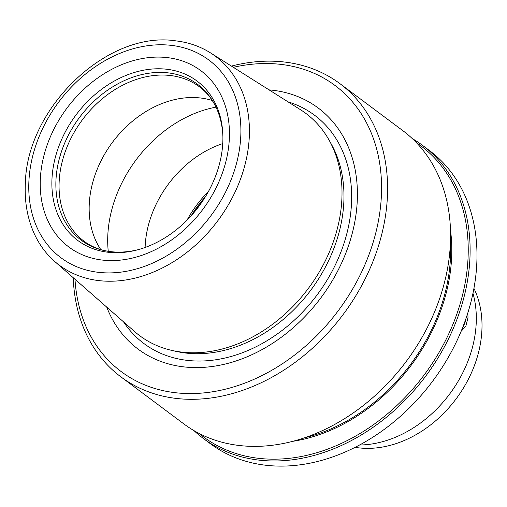 <?xml version="1.0" encoding="UTF-8"?>
<svg xmlns="http://www.w3.org/2000/svg" width="507" height="507" viewBox="0 0 507 507"><rect width="100%" height="100%" fill="white"/><g stroke="black" fill="none" stroke-linecap="round" stroke-linejoin="round"><path stroke-width="0.76" d="M463.297 325.874A20.153 9.703 78.2 0 0 464.469 323.865A20.153 9.703 78.2 0 0 465.851 318.89M464.469 323.865L463.29 326.457A22.904 11.027 -101.8 0 1 462.46 328.01M355.128 447.332A106.73 82.115 -53.2 0 0 385.415 446.483A106.73 82.115 -53.2 0 0 473.925 288.35M472.961 293.274A109.937 84.58 126.8 0 1 376.821 443.08A109.937 84.58 126.8 0 1 359.577 445.007M467.847 312.838L467.993 317.578L465.857 326.191L461.097 331.356M210.456 52.855L300.543 109.753A138.766 106.762 126.8 0 1 329.011 139.983A138.766 106.762 126.8 0 1 341.845 199.65A138.766 106.762 126.8 0 1 216.419 350.343A138.766 106.762 126.8 0 1 171.778 350.4A138.766 106.762 126.8 0 1 134.723 331.667L54.623 261.39A130.4 100.329 -53.2 0 0 175.08 260.731A130.4 100.329 -53.2 0 0 249.267 137.34A130.4 100.329 -53.2 0 0 210.456 52.855A130.4 100.329 -53.2 0 0 176.1 40.902C107.769 30.09 26.738 107.446 25.35 183.439C24.488 200.987 27.182 217.116 33.43 231.832A130.4 100.329 -53.2 0 0 54.623 261.39M106.736 307.115A150.478 115.78 -53.2 0 0 221.21 364.945A150.478 115.78 -53.2 0 0 355.134 220.051A150.478 115.78 -53.2 0 0 269.071 89.878M292.754 441.324A167.392 128.791 -53.2 0 0 451.598 258.177A167.392 128.791 -53.2 0 0 450.495 230.241M199.194 433.485A181.62 139.736 -53.2 0 0 303.851 455.989A181.62 139.736 -53.2 0 0 468.012 258.76A181.62 139.736 -53.2 0 0 416.456 142.733M73.249 277.735A182.995 140.794 -53.2 0 0 120.831 376.815L183.813 423.884A182.995 140.794 -53.2 0 0 284.953 443.162A182.995 140.794 -53.2 0 0 450.355 244.437A182.995 140.794 -53.2 0 0 402.894 130.705L339.912 83.642A182.995 140.794 -53.2 0 0 238.772 64.364A182.995 140.794 -53.2 0 0 231.401 66.087M412.248 138.557A182.995 140.794 126.8 0 1 422.432 145.306A182.995 140.794 126.8 0 1 469.894 259.039A182.995 140.794 126.8 0 1 304.492 457.758A182.995 140.794 126.8 0 1 203.358 438.485A182.995 140.794 126.8 0 1 193.997 430.633M208.459 191.488A96.387 74.155 -53.2 0 0 187.007 220.19M222.744 143.589A96.387 74.155 -53.2 0 0 145.122 247.467M132.815 250.965A99.537 76.582 -53.2 0 0 137.232 249.926A99.537 76.582 -53.2 0 0 193.344 213.32A99.537 76.582 -53.2 0 0 203.662 199.511A99.537 76.582 -53.2 0 0 222.865 135.331A99.537 76.582 -53.2 0 0 141.96 70.524A99.537 76.582 -53.2 0 0 51.993 178.616A99.537 76.582 -53.2 0 0 132.815 250.965M222.89 136.389A97.249 74.821 -53.2 0 0 218.314 112.693A97.249 74.821 -53.2 0 0 143.88 74.117A97.249 74.821 -53.2 0 0 57.215 168.476A97.249 74.821 -53.2 0 0 114.233 251.973A97.249 74.821 -53.2 0 0 134.951 250.407A97.249 74.821 -53.2 0 0 138.259 249.647M212.249 100.494A96.387 74.155 -53.2 0 0 176.392 99.22A96.387 74.155 -53.2 0 0 101.089 160.732A96.387 74.155 -53.2 0 0 100.823 249.615M422.432 145.306L429.302 150.44A182.995 140.794 126.8 0 1 476.764 264.179A182.995 140.794 126.8 0 1 311.361 462.897A182.995 140.794 126.8 0 1 210.228 443.619L203.358 438.485M74.985 279.256A178.597 137.41 -53.2 0 0 219.924 390.428A178.597 137.41 -53.2 0 0 381.346 196.482A178.597 137.41 -53.2 0 0 236.325 66.671A178.597 137.41 -53.2 0 0 233.353 67.317M120.831 376.815A182.995 140.794 -53.2 0 0 221.971 396.094A182.995 140.794 -53.2 0 0 387.367 197.375A182.995 140.794 -53.2 0 0 339.912 83.642M171.778 350.4L176.011 351.37A136.903 105.336 -53.2 0 0 220.057 351.307A136.903 105.336 -53.2 0 0 324.962 267.905A136.903 105.336 -53.2 0 0 331.141 143.773L329.011 139.983M123.562 321.875A142.511 109.651 -53.2 0 0 222.668 358.538A142.511 109.651 -53.2 0 0 346.984 233.062A142.511 109.651 -53.2 0 0 287.995 101.831M304.466 437.814A166.043 127.758 -53.2 0 0 450.444 258.418A166.043 127.758 -53.2 0 0 450.444 242.46M205.443 196.691A98.77 75.993 -53.2 0 0 191.145 215.824M129.779 258.659A110.127 84.732 -53.2 0 0 229.322 139.07A110.127 84.732 -53.2 0 0 139.894 59.021A110.127 84.732 -53.2 0 0 40.357 178.616A110.127 84.732 -53.2 0 0 129.779 258.659M218.314 112.693C214.227 101.768 207.978 93.168 199.562 86.887A96.387 74.155 -53.2 0 0 146.295 76.734A96.387 74.155 -53.2 0 0 65.992 149.635A96.387 74.155 -53.2 0 0 84.175 241.307C92.578 247.593 102.598 251.149 114.233 251.973M28.918 181.005A123.455 94.986 126.8 0 1 140.509 46.942A123.455 94.986 126.8 0 1 240.755 136.675A123.455 94.986 126.8 0 1 129.171 270.744A123.455 94.986 126.8 0 1 28.918 181.005M108.257 251.307A117.079 90.081 126.8 0 1 213.662 107.604A117.079 90.081 126.8 0 1 215.976 107.148M193.344 213.32L203.662 199.511"/></g></svg>
